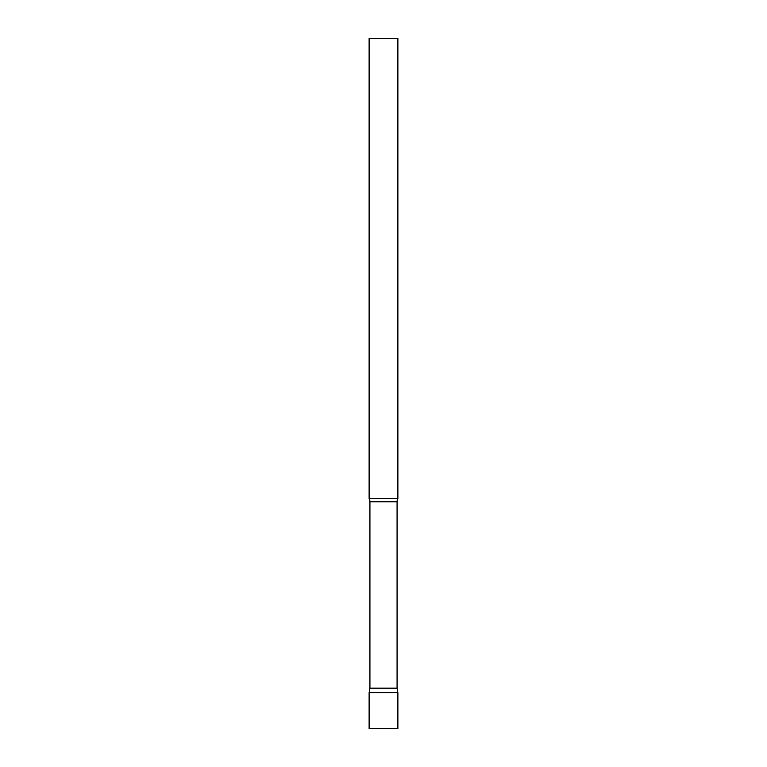 <?xml version="1.0" encoding="UTF-8"?>
<svg xmlns="http://www.w3.org/2000/svg" width="767" height="767" viewBox="0 0 767 767"><rect width="100%" height="100%" fill="white"/><g stroke="black" fill="none" stroke-linecap="round" stroke-linejoin="round"><path stroke-width="1.15" d="M397.881 692.706L369.119 692.706L397.881 692.706L397.881 728.65L369.119 728.65L369.119 692.706L369.924 688.143L397.076 688.143L397.881 692.706M397.076 688.143L397.076 501.781A6.903 6.903 0 0 1 397.881 498.55L397.881 38.35L369.119 38.35L369.119 498.55A6.903 6.903 0 0 1 369.924 501.781L397.076 501.781M369.924 688.143L369.924 501.781M369.119 498.55L397.881 498.55"/></g></svg>
